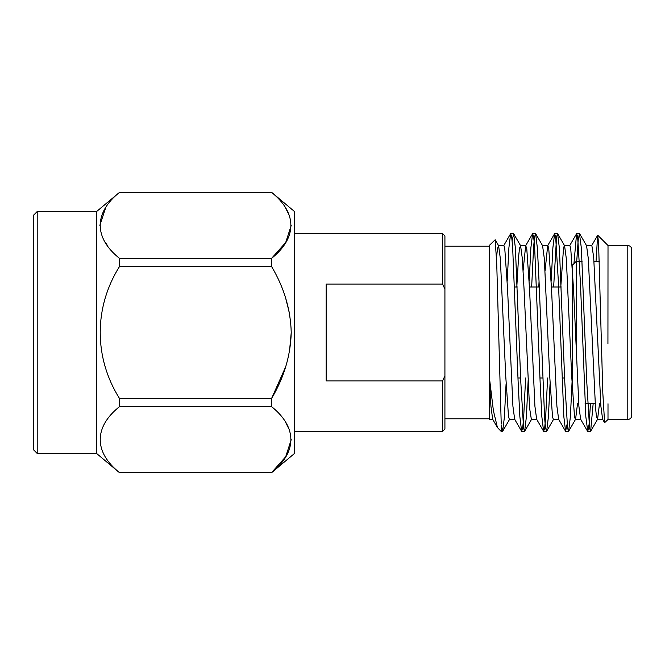 <?xml version="1.0" encoding="UTF-8"?>
<svg xmlns="http://www.w3.org/2000/svg" width="665" height="665" viewBox="0 0 665 665"><rect width="100%" height="100%" fill="white"/><g stroke="black" fill="none" stroke-linecap="round" stroke-linejoin="round"><path stroke-width="1" d="M442.541 431.46L442.541 380.937L444.918 375.883L444.918 429.083L442.541 431.46L294.504 431.46M442.541 284.063L442.541 233.54L444.918 235.917L444.918 289.117L442.541 284.063L326.166 284.063L326.166 380.937L442.541 380.937M444.918 289.117L444.918 375.883M37.207 211.536L33.25 215.493L33.25 449.507L37.207 453.464L37.207 211.536L96.583 211.536L119.467 192.418C93.89 212.75 93.732 237.871 119.467 258.328L119.467 266.59C93.89 307.247 93.732 357.487 119.467 398.41L119.467 406.672C93.89 426.996 93.732 452.117 119.467 472.582L271.619 472.582C297.213 452.042 297.38 427.346 271.619 406.672L119.467 406.672M37.207 453.464L96.583 453.464L96.583 211.536M105.644 207.862L99.841 225.352M105.186 242.176L107.464 245.51M285.692 422.499L289.458 429.997M291.237 439.623L285.701 456.739L271.619 472.582L119.467 472.582M285.692 366.756L271.619 398.41C284.022 377.57 290.563 355.634 291.237 332.6C290.63 309.574 284.088 287.571 271.619 266.59L271.653 266.648M285.692 298.244L289.458 313.24M291.237 332.5L289.458 351.743M291.237 225.377L285.701 242.492L271.619 258.328C297.213 237.787 297.38 213.091 271.619 192.418L119.467 192.418M285.692 208.245L289.458 215.743M119.467 258.328L271.619 258.328L271.619 266.59L119.467 266.59M119.467 398.41L271.619 398.41L271.619 406.672M119.467 192.335L271.619 192.335L294.504 211.536L294.504 453.464L271.619 472.665M489.249 245.535L489.249 407.603M492.89 419.49L489.249 419.49L489.207 418.792M489.249 407.653L489.249 418.792L444.918 418.792M514.61 286.997L517.279 286.997M529.456 286.997L539.273 286.997M551.451 286.997L561.26 286.997M576.331 355.625L576.331 261.254L572.374 265.21L572.374 390.355M576.331 261.254L582.158 261.254M594.003 261.254L599.406 261.254M631.75 249.466L631.75 415.534C631.517 417.944 630.196 419.258 627.793 419.499L627.793 245.501C630.196 245.742 631.517 247.056 631.75 249.466M596.048 261.254L597.644 235.31L598.575 242.7L602.823 393.048L604.61 422.707L608.01 419.482L627.793 419.499M608.01 245.984L607.935 343.772M608.001 419.465L608.001 403.746M590.487 403.746L589.074 424.461L587.769 431.46L585.823 416.656L580.437 283.024L577.644 236.798L576.588 233.706L573.937 263.648M567.112 424.129L565.591 431.294L563.837 416.656L558.45 283.024L555.649 236.815L554.602 233.706L552.881 247.754L551.185 281.195M547.603 378.003L545.616 418.202L544.652 428.202L543.604 431.294L541.842 416.656L540.121 381.976L534.627 246.798L533.663 236.798L532.607 233.706L530.886 247.754L529.199 281.195M525.608 378.003L523.629 418.202L522.665 428.202L521.609 431.294L519.855 416.656L518.135 381.976L512.632 246.815L511.668 236.806L510.62 233.706L508.9 247.754L507.204 281.195M593.155 403.746L590.62 431.294L589.572 428.202L586.771 381.976L581.385 248.344L579.439 233.54L578.143 240.539L576.73 261.254M572.257 378.003L570.387 416.656L568.633 431.294L567.577 428.194L564.785 381.976L559.398 248.344L557.636 233.706L556.58 236.815L553.637 286.997M550.055 383.805L548.359 417.246L546.638 431.294L545.591 428.202L544.627 418.202L539.124 283.024L537.403 248.344L535.649 233.706L534.594 236.798L533.629 246.798L531.651 286.997M528.276 378.003L526.406 416.656L524.652 431.294L523.596 428.202L520.803 381.976L515.417 248.344L513.654 233.706L512.133 240.871M506.073 383.805L504.378 417.246L502.657 431.294L501.211 424.86L501.211 431.46L502.482 431.46M514.885 419.49L509.39 419.49L508.517 416.623L505.724 375.991L500.354 258.727L498.6 245.701L495.167 239.766L496.738 263.739L501.211 423.364M599.506 403.746L597.561 419.299L596.48 416.623L595.516 407.836L588.317 258.727L586.563 245.701L579.631 233.706M577.511 403.746L575.574 419.299L568.633 431.294M580.853 419.49L575.358 419.49L574.494 416.623L571.692 375.991L566.322 258.727L564.577 245.701L557.636 233.706M587.586 431.294L580.645 419.299L578.899 406.273L573.529 289.009L570.728 248.378L569.863 245.51L564.361 245.51L563.521 248.22L560.786 286.997M558.866 419.49L553.371 419.49L552.499 416.623L549.706 375.991L544.336 258.727L542.582 245.701L535.649 233.706M539.057 281.195L538.791 286.997M536.871 419.49L531.377 419.49L529.548 407.828L524.045 289.009L522.341 258.727L520.595 245.701L519.54 248.22L518.6 256.549L516.805 286.997M498.6 245.701L497.503 248.527L496.506 257.762M495.167 239.766L489.24 245.518M497.428 427.504L492.682 419.299L490.945 406.398L489.249 376.365L493.405 410.704L497.428 427.504L501.211 431.46M604.61 422.707L602.64 419.299L600.886 406.273L593.687 257.164L591.85 245.51L586.355 245.51M565.591 431.294L558.658 419.299L556.904 406.273L551.534 289.009L548.741 248.378L547.869 245.51L542.374 245.51M554.602 233.706L547.661 245.701L545.125 270.431M543.604 431.294L536.663 419.299L534.918 406.273L529.548 289.009L526.746 248.378L525.666 245.701L523.131 270.431M521.609 431.294L514.677 419.299L512.923 406.273L507.553 289.009L504.76 248.378L503.887 245.51L498.393 245.51M597.76 235.269L608.01 245.51L627.793 245.501M442.541 233.54L294.504 233.54M96.583 453.464L119.467 472.665M489.249 246.208L444.918 246.208M517.985 378.003L520.653 378.003M539.972 378.003L542.64 378.003M561.967 378.003L564.635 378.003M585.05 403.746L595.2 403.746M521.801 431.46L524.461 431.46M543.787 431.46L546.455 431.46M565.774 431.46L568.45 431.46M587.777 431.46L590.429 431.46M510.795 233.54L513.471 233.54M532.798 233.54L535.458 233.54M554.776 233.54L557.461 233.54M576.779 233.54L579.439 233.54M590.62 431.294L597.561 419.299M546.638 431.294L553.579 419.299M524.652 431.294L531.593 419.299M513.654 233.706L520.595 245.701M502.657 431.294L509.598 419.299M591.642 245.701L597.652 235.31M569.647 245.701L576.588 233.706M525.666 245.701L532.607 233.706M503.679 245.701L510.62 233.706M602.847 419.49L597.353 419.49M525.882 245.51L520.379 245.51"/></g></svg>
